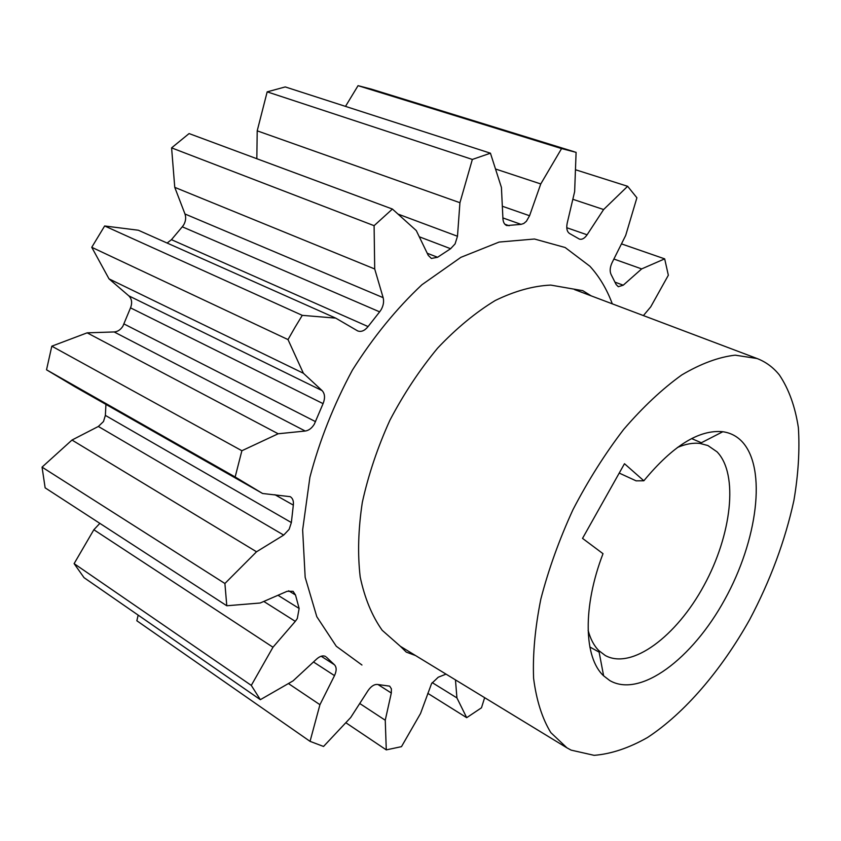 <?xml version="1.0" encoding="UTF-8"?>
<svg xmlns="http://www.w3.org/2000/svg" width="841" height="841" viewBox="0 0 841 841"><rect width="100%" height="100%" fill="white"/><g stroke="black" fill="none" stroke-linecap="round" stroke-linejoin="round"><path stroke-width="1.26" d="M582.529 538.377L624.485 463.717L643.849 480.779C672.832 445.73 699.155 429.383 722.818 431.727C730.514 432.831 737 436.206 742.267 441.84C767.034 468.752 757.468 540.479 724.784 599.496C692.437 658.745 640.295 698.345 609.757 680.548L603.617 675.817C583.885 657.694 582.477 607.181 603.008 553.683L582.529 538.377M502.897 217.924L521.063 224.368L523.764 223.485L526.382 221.299L529.567 215.738L540.763 183.948L561.578 148.573L576.096 152.347L574.645 191.601L567.191 223.191C566.172 228.405 567.013 231.874 569.714 233.598L579.449 239.128C582.067 239.811 584.611 238.36 587.102 234.797L603.617 209.535L572.837 199.285M419.27 236.773L450.608 248.715L455.086 243.901L457.483 236.258L459.932 202.713L472.348 159.443L490.44 153.199L501.425 187.459L502.929 218.692C503.191 222.318 504.474 224.61 506.787 225.567L521.063 224.368M374.708 268.973L174.76 187.354L184.978 213.992C186.187 217.567 185.766 221.172 183.716 224.841L182.276 226.797L379.638 311.853L381.183 309.614C383.454 305.493 384.106 301.509 383.139 297.661L374.708 268.973L374.098 225.682L392.411 209.052L416.274 230.56L428.248 255.359L431.38 258.45L437.572 257.272L450.608 248.715M303.38 373.246L109.015 278.865L128.82 295.853C131.848 298.891 132.415 302.886 130.523 307.848L323.07 403.638C325.267 398.098 324.952 393.756 322.114 390.623L303.38 373.246L288.011 339.585L295.002 327.349L302.276 315.354L335.717 318.119L357.698 330.934C361.262 332.184 364.721 330.723 368.074 326.571L379.638 311.853M167.128 243.049L171.448 239.674L368.074 326.571M130.523 307.848L122.891 326.192C120.599 329.767 117.687 331.69 114.145 331.953L305.23 431.034C308.784 430.508 311.811 428.216 314.313 424.169L323.07 403.638M274.902 494.697L293.32 505.115C293.782 501.078 292.752 498.261 290.24 496.674L262.592 493.488L74.838 386.723L46.528 369.809L51.816 346.177L241.882 450.734L235.154 476.984L262.592 493.488M105.934 404.405L105.367 415.401L103.496 421.52L98.355 426.461L283.701 535.086L289.136 529.346L291.364 522.555L293.32 505.115M288.663 590.781L295.517 595.008L293.078 591.318L287.107 591.307L260.195 603.008L226.786 605.762L45.141 487.843L42.05 467.133L224.904 583.496L226.786 605.762M263.801 601.441L295.296 621.362L297.304 618.534L299.133 608.463L295.517 595.008M324.784 656.148L325.688 656.579C323.133 655.202 320.137 656.001 316.71 658.987L293.089 680.863L260.353 699.68L84.047 577.672L74.113 563.628L251.291 685.394L260.353 699.68M313.483 661.972L334.508 675.617C336.726 670.74 336.684 667.102 334.382 664.716L326.466 657.231M378.04 684.553L391.307 693.026L391.391 688.8L389.656 686.14L377.451 684.458C374.182 684.238 371.039 686.298 368.011 690.64L350.718 717.489L323.543 746.461L310.045 741.352L136.841 620.763L138.166 615.128M446.024 674.135L438.224 677.226L431.559 683.596L420.542 713.494L401.483 746.65L386.282 749.878L345.819 722.713M575.454 169.735L627.628 186.292L636.9 197.782L625.693 235.427L612.048 262.718C609.935 267.375 609.62 271.296 611.092 274.502L616.148 284.531L618.293 286.718L623.244 285.194L641.662 268.91L613.888 259.039M621.467 243.879L664.674 258.86L641.662 268.91M664.674 258.86L668.343 275.249L650.734 306.849L643.407 315.585M455.465 679.885L456.926 697.914L466.692 717.678L481.473 707.807L484.647 697.673M466.692 717.678L427.785 693.331M456.926 697.914L432.169 682.598M391.307 693.026L385.252 720.232L386.282 749.878M385.252 720.232L359.727 703.497M334.508 675.617L319.937 704.695L310.045 741.352M319.937 704.695L288.421 683.544M295.296 621.362L272.978 647.234L93.856 529.735L74.113 563.628M272.978 647.234L251.291 685.394M99.858 523.365L93.856 529.735M283.701 535.086L256.537 551.78L71.99 440.043L42.05 467.133M256.537 551.78L224.904 583.496M98.355 426.461L71.99 440.043M235.154 476.984L46.528 369.809M305.23 431.034L278.171 433.767L87.149 332.836L51.816 346.177M278.171 433.767L241.882 450.734M114.145 331.953L87.149 332.836M288.011 339.585L91.753 247.296L109.015 278.865M91.753 247.296L104.652 225.977L302.276 315.354M335.717 318.119L138.344 230.234L104.652 225.977M182.276 226.797L171.448 239.674M374.098 225.682L171.596 147.869L174.76 187.354M392.411 209.052L189.088 133.572L171.596 147.869M459.932 202.713L257.209 130.839L256.831 158.718M472.348 159.443L267.175 91.858L257.209 130.839M490.44 153.199L285.246 86.928L267.175 91.858M540.763 183.948L495.507 168.999M561.578 148.573L358.056 85.666L345.493 106.386M358.056 85.666L371.259 89.093L574.14 151.727M627.628 186.292L603.617 209.535M571.134 750.13L594.124 755.334C611.092 753.999 628.868 748.07 647.444 737.546C684.7 713.136 721.263 670.266 749.625 619.691C770.335 580.521 785.095 540.784 793.893 500.511C798.319 474.482 799.812 450.208 798.382 427.701C795.176 406.655 788.847 389.078 779.386 374.97C773.257 367.37 765.825 361.893 757.1 358.529L735.16 355.165C718.666 357.057 700.879 363.648 681.778 374.939C662.277 388.92 642.923 407.076 623.696 429.394C605.026 453.741 588.111 480.516 572.963 509.699C559.265 539.586 548.553 569.378 540.837 599.086C535.055 627.964 532.637 654.393 533.604 678.372C536.442 700.374 542.182 718.456 550.834 732.627L566.971 747.859L571.134 750.13M677.362 447.507C685.615 443.974 693.163 442.629 700.006 443.449L707.901 445.541L717.026 451.827C738.787 474.166 731.638 535.034 703.938 585.557C676.542 636.269 631.885 670.004 605.341 655.549L598.834 650.619C593.977 645.73 590.403 638.95 588.111 630.277M643.849 480.779L636.111 480.842L619.218 473.084M566.76 227.722L587.102 234.797M502.329 206.245L529.567 215.738M504.842 224.211L509.141 225.756M397.993 214.077L457.483 236.258M427.239 253.257L437.572 257.272M184.978 213.992L383.139 297.661M128.82 295.853L322.114 390.623M123.974 323.943L315.533 421.646M105.367 415.401L291.364 522.555M277.982 595.27L299.133 608.463M321.188 656.232L334.382 664.716M615.065 282.187L623.244 285.194M591.16 295.853L582.792 290.671L550.75 285.088C533.226 285.898 514.724 291.028 495.233 300.51C475.554 312.474 456.358 328.337 437.646 348.1C419.68 369.788 403.754 393.851 389.877 420.29C377.556 447.496 368.379 474.85 362.324 502.35C358.234 529.252 357.53 554.145 360.2 577.031C364.71 598.224 372.037 615.98 382.182 630.287L400.369 646.298L566.971 747.859M361.945 665.01L336.284 646.256L316.805 616.705L305.167 577.304L302.644 529.904L309.909 477.215C319.569 440.505 333.74 404.784 352.432 370.072C373.246 337.094 396.416 308.647 421.94 284.731L460.868 257.346L499.134 242.061L534.487 239.012L565.152 247.517L589.898 266.24C599.381 276.636 606.845 289.167 612.301 303.843M574.561 289.588L757.1 358.529M415.517 655.538L406.287 652.122L400.369 646.298M599.128 652.122L589.846 646.992M701.362 442.755L691.617 438.592M598.834 650.619L603.617 675.817M700.006 443.449L722.818 431.727"/></g></svg>
